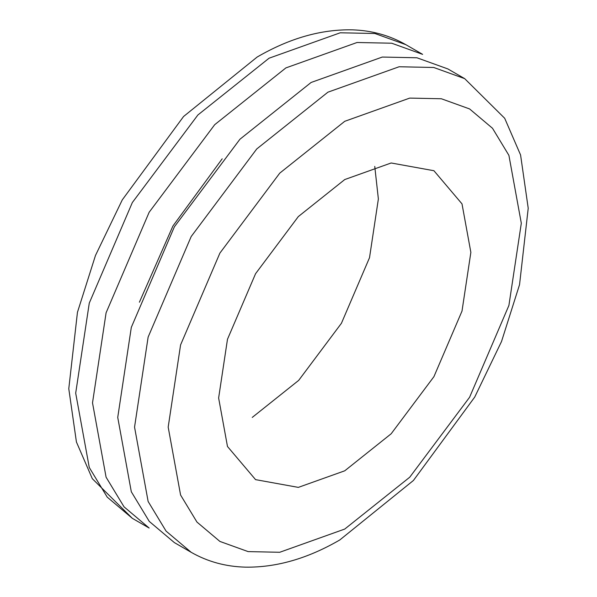 <?xml version="1.0" encoding="UTF-8"?>
<svg xmlns="http://www.w3.org/2000/svg" width="597" height="597" viewBox="0 0 597 597"><rect width="100%" height="100%" fill="white"/><g stroke="black" fill="none" stroke-linecap="round" stroke-linejoin="round"><path stroke-width="0.9" d="M374.752 166.414L378.371 198.973L369.521 257.688L341.432 323.275L298.679 380.386L252.255 417.415M344.745 121.303L409.736 98.095L441.362 98.759L469.593 108.938L492.525 128.295L508.905 155.354L521.308 223.241L508.905 305.448L469.593 397.266L409.736 477.219L344.745 529.061L279.754 552.27L248.128 551.606L219.897 541.427L196.958 522.069L180.578 495.01L168.182 427.116L180.578 344.917L219.897 253.098L279.754 173.137L344.745 121.303M344.745 179.555L298.321 216.584L255.568 273.695L227.479 339.275L218.629 397.99L227.479 446.489L255.568 479.637L298.321 487.383L344.745 470.809L391.162 433.78L433.922 376.67L462.003 311.082L470.861 252.367L462.003 203.875L433.922 170.72L391.162 162.981L344.745 179.555M464.667 78.632L447.847 68.924L416.93 57.775L382.289 57.051L311.112 82.468L239.927 139.243L174.376 226.815L131.31 327.38L117.736 417.407L131.31 491.764L149.257 521.397L174.376 542.606L191.189 552.315C207.659 561.71 225.778 566.657 245.546 567.15C276.396 567.583 307.821 558.516 339.82 539.942L413.43 480.466L474.712 397.102L501.517 341.514L519.547 284.665L528.218 208.249L520.577 154.974L504.696 118.288L464.667 78.632L433.743 67.483L399.109 66.76L327.925 92.177L256.747 148.951L191.189 236.524L148.131 337.089L134.549 427.116L148.131 501.473L166.07 531.106L191.189 552.315M132.333 518.33L149.153 528.039L124.034 506.838L106.087 477.204L92.513 402.848L106.087 312.813L149.153 212.256L214.704 124.683L285.888 67.909L357.066 42.491L391.707 43.215L422.624 54.364L405.811 44.656L374.894 33.507L340.253 32.783L269.075 58.2L197.891 114.975L132.333 202.547L89.274 303.104L75.692 393.139L89.274 467.496L107.221 497.129L132.333 518.33L92.304 478.675L76.423 441.996L68.782 388.714L77.453 312.298L95.483 255.456L122.288 199.861L183.57 116.505L257.18 57.021C289.582 38.215 321.38 29.156 352.566 29.85C371.916 30.499 389.662 35.439 405.811 44.656M222.188 158.817L172.929 225.987L139.392 302.231"/></g></svg>
